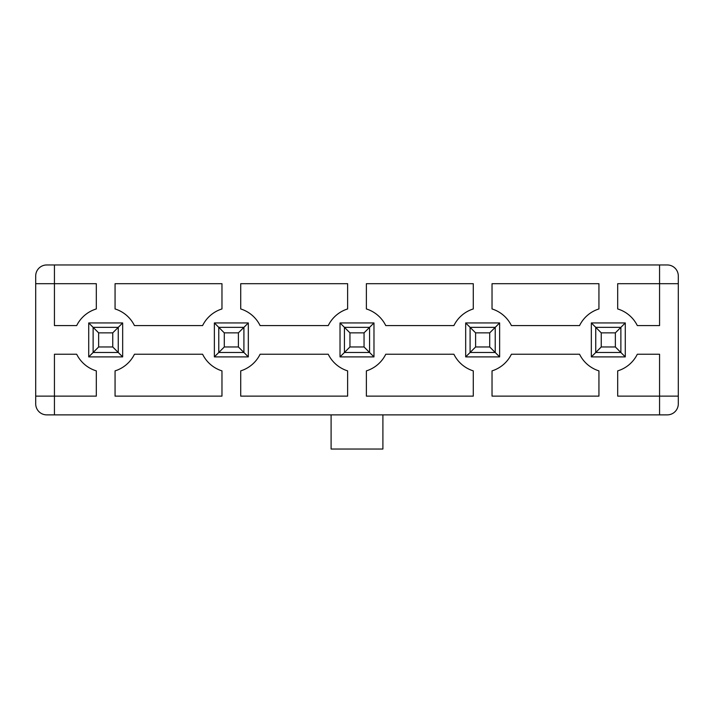 <?xml version="1.0" encoding="UTF-8"?>
<svg xmlns="http://www.w3.org/2000/svg" width="714" height="714" viewBox="0 0 714 714"><rect width="100%" height="100%" fill="white"/><g stroke="black" fill="none" stroke-linecap="round" stroke-linejoin="round"><path stroke-width="1.07" d="M347.629 308.948L347.629 283.699L240.716 283.699L240.716 308.948A32.353 32.353 0 0 1 260.101 325.584L328.244 325.584A32.353 32.353 0 0 1 347.629 308.948M473.284 308.948L473.284 283.699L366.371 283.699L366.371 308.948A32.353 32.353 0 0 1 385.756 325.584L453.899 325.584A32.353 32.353 0 0 1 473.284 308.948M598.939 308.948L598.939 283.699L492.026 283.699L492.026 308.948A32.353 32.353 0 0 1 511.402 325.584L579.554 325.584A32.353 32.353 0 0 1 598.939 308.948M221.974 283.699L115.061 283.699L115.061 308.948A32.353 32.353 0 0 1 134.446 325.584L202.597 325.584A32.353 32.353 0 0 1 221.974 308.948L221.974 283.699M598.939 396.127L492.026 396.127L492.026 370.878A32.353 32.353 0 0 0 511.402 354.242L579.554 354.242A32.353 32.353 0 0 0 598.939 370.878L598.939 396.127M473.284 396.127L366.371 396.127L366.371 370.878A32.353 32.353 0 0 0 385.756 354.242L453.899 354.242A32.353 32.353 0 0 0 473.284 370.878L473.284 396.127M347.629 396.127L240.716 396.127L240.716 370.878A32.353 32.353 0 0 0 260.101 354.242L328.244 354.242A32.353 32.353 0 0 0 347.629 370.878L347.629 396.127M54.434 396.127L54.434 354.242L76.684 354.242A32.353 32.353 0 0 0 96.319 370.878L96.319 396.127L54.434 396.127L54.434 414.87L659.566 414.87L659.566 354.242L637.316 354.242A32.353 32.353 0 0 1 617.681 370.878L617.681 396.127L678.3 396.127L678.3 283.699L659.566 283.699L659.566 325.584L637.316 325.584A32.353 32.353 0 0 0 617.681 308.948L617.681 283.699L659.566 283.699L659.566 264.965L54.434 264.965L54.434 325.584L76.684 325.584A32.353 32.353 0 0 1 96.319 308.948L96.319 283.699L35.7 283.699L35.7 396.127L54.434 396.127M499.63 356.893L465.68 356.893L465.68 322.942L499.63 322.942L499.63 356.893L495.221 352.484L470.089 352.484L465.68 356.893M373.975 356.893L340.025 356.893L340.025 322.942L373.975 322.942L373.975 356.893L369.566 352.484L344.434 352.484L340.025 356.893M248.32 356.893L214.37 356.893L214.37 322.942L248.32 322.942L248.32 356.893L243.911 352.484L218.779 352.484L214.37 356.893M625.285 322.942L591.335 322.942L591.335 356.893L625.285 356.893L625.285 322.942L620.877 327.351L620.877 352.484L625.285 356.893M88.715 322.942L122.665 322.942L122.665 356.893L88.715 356.893L88.715 322.942L93.123 327.351L118.256 327.351L122.665 322.942M221.974 370.878L221.974 396.127L115.061 396.127L115.061 370.878A32.353 32.353 0 0 0 134.446 354.242L202.597 354.242A32.353 32.353 0 0 0 221.974 370.878M382.9 414.87L382.9 449.035L331.1 449.035L331.1 414.87M659.566 264.965L667.278 264.965A11.022 11.022 0 0 1 678.3 275.988L678.3 283.699M678.3 396.127L678.3 403.847A11.022 11.022 0 0 1 667.278 414.87L659.566 414.87M54.434 414.87L46.722 414.87A11.022 11.022 0 0 1 35.7 403.847L35.7 396.127M35.7 283.699L35.7 275.988A11.022 11.022 0 0 1 46.722 264.965L54.434 264.965M122.665 356.893L118.256 352.484L93.123 352.484L88.715 356.893M591.335 356.893L595.744 352.484L595.744 327.351L591.335 322.942M248.32 322.942L243.911 327.351L243.911 352.484L238.396 346.968L238.396 332.858L224.294 332.858L224.294 346.968L238.396 346.968M214.37 322.942L218.779 327.351L243.911 327.351L238.396 332.858M373.975 322.942L369.566 327.351L369.566 352.484L364.051 346.968L364.051 332.858L349.949 332.858L349.949 346.968L364.051 346.968M340.025 322.942L344.434 327.351L369.566 327.351L364.051 332.858M499.63 322.942L495.221 327.351L495.221 352.484L489.706 346.968L489.706 332.858L475.604 332.858L475.604 346.968L489.706 346.968M465.68 322.942L470.089 327.351L495.221 327.351L489.706 332.858M98.639 346.968L93.123 352.484L93.123 327.351L98.639 332.858L98.639 346.968L112.75 346.968L112.75 332.858L98.639 332.858M112.75 332.858L118.256 327.351L118.256 352.484L112.75 346.968M224.294 346.968L218.779 352.484L218.779 327.351L224.294 332.858M349.949 346.968L344.434 352.484L344.434 327.351L349.949 332.858M475.604 346.968L470.089 352.484L470.089 327.351L475.604 332.858M601.25 332.858L595.744 327.351L620.877 327.351L615.361 332.858L601.25 332.858L601.25 346.968L615.361 346.968L615.361 332.858M615.361 346.968L620.877 352.484L595.744 352.484L601.25 346.968"/></g></svg>
